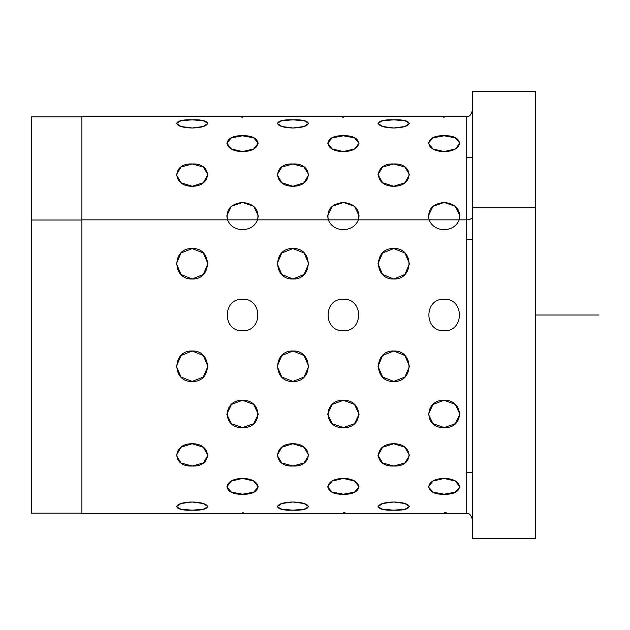 <?xml version="1.0" encoding="UTF-8"?>
<svg xmlns="http://www.w3.org/2000/svg" width="630" height="630" viewBox="0 0 630 630"><rect width="100%" height="100%" fill="white"/><g stroke="black" fill="none" stroke-linecap="round" stroke-linejoin="round"><path stroke-width="0.94" d="M472.5 519.75C469.5 511.135 468.066 514.655 466.2 513.45L81.9 513.45L81.9 219.854L227.509 219.854C230.115 226.028 235.124 229.32 242.55 229.73C249.976 229.32 254.985 226.028 257.591 219.854L328.309 219.854C330.915 226.028 335.924 229.32 343.35 229.73C350.776 229.32 355.785 226.028 358.391 219.854L429.109 219.854C431.715 226.028 436.724 229.32 444.15 229.73C451.576 229.32 456.585 226.028 459.191 219.854L466.2 219.854L466.2 116.55L466.2 513.45L466.2 219.854A6.3 3.024 180 0 0 472.5 216.838A6.3 3.024 0 0 1 466.2 219.854L459.191 219.854C460.987 209.632 455.978 203.829 444.15 202.45C432.322 203.829 427.313 209.632 429.109 219.854L358.391 219.854C360.187 209.632 355.178 203.829 343.35 202.45C331.522 203.829 326.513 209.632 328.309 219.854L257.591 219.854C259.387 209.632 254.378 203.829 242.55 202.45C230.722 203.829 225.713 209.632 227.509 219.854L81.9 219.854L81.9 513.135L31.5 513.135L31.5 220.012L81.9 220.012L31.5 220.012L31.5 116.865L81.9 116.865M472.5 207.774L535.5 207.774L535.5 538.65L472.5 538.65L472.5 91.35L535.5 91.35L535.5 207.774L472.5 207.774L472.5 538.563L472.5 472.5L466.2 472.5M31.5 220.012L31.5 409.988M535.5 422.226L535.5 207.774M81.9 219.854L81.9 116.55L466.2 116.55C468.066 115.345 469.5 118.865 472.5 110.25M443.268 117.172L444.15 117.172C423.833 116.495 423.833 116.495 444.15 117.172C464.467 116.495 464.467 116.495 444.15 117.172C423.833 116.495 423.833 116.495 444.15 117.172C464.467 116.495 464.467 116.495 444.15 117.172L443.827 117.172M343.35 117.172C323.032 116.495 323.032 116.495 343.35 117.172C363.668 116.495 363.668 116.495 343.35 117.172C363.668 116.495 363.668 116.495 343.35 117.172L342.468 117.172M242.55 117.172C222.232 116.495 222.232 116.495 242.55 117.172C262.868 116.495 262.868 116.495 242.55 117.172C222.232 116.495 222.232 116.495 242.55 117.172C262.868 116.495 262.868 116.495 242.55 117.172L241.825 117.172M393.75 119.842C373.433 118.928 373.433 127.591 393.75 127.992C414.067 127.591 414.067 118.928 393.75 119.842L404.885 120.732L409.5 123.315L404.885 126.496L393.75 127.992L382.615 126.496L378 123.315L382.615 120.732L393.75 119.842L382.615 120.732L378 123.315L382.615 126.496L393.75 127.992L404.885 126.496L409.5 123.315L404.885 120.732L393.75 119.842C414.067 118.928 414.067 127.591 393.75 127.992C373.433 127.591 373.433 118.928 393.75 119.842M292.95 119.842C272.632 118.928 272.632 127.591 292.95 127.992C313.267 127.591 313.267 118.928 292.95 119.842L304.085 120.732L308.7 123.315L304.085 126.496L292.95 127.992L281.815 126.496L277.2 123.315L281.815 120.732L292.95 119.842L281.815 120.732L277.2 123.315L281.815 126.496L292.95 127.992L304.085 126.496L308.7 123.315L304.085 120.732L292.95 119.842C313.267 118.928 313.267 127.591 292.95 127.992C272.632 127.591 272.632 118.928 292.95 119.842M192.15 119.842C171.832 118.928 171.832 127.591 192.15 127.992C212.468 127.591 212.468 118.928 192.15 119.842L203.285 120.732L207.9 123.315L203.285 126.496L192.15 127.992L181.015 126.496L176.4 123.315L181.015 120.732L192.15 119.842L181.015 120.732L176.4 123.315L181.015 126.496L192.15 127.992L203.285 126.496L207.9 123.315L203.285 120.732L192.15 119.842C212.468 118.928 212.468 127.591 192.15 127.992C171.832 127.591 171.832 118.928 192.15 119.842M444.15 135.804C423.833 134.726 423.833 151.452 444.15 151.554C464.467 151.452 464.467 134.726 444.15 135.804L455.285 137.836L459.9 143.136L455.285 148.979L444.15 151.554L433.015 148.979L428.4 143.136L433.015 137.836L444.15 135.804L433.015 137.836L428.4 143.136L433.015 148.979L444.15 151.554L455.285 148.979L459.9 143.136L455.285 137.836L444.15 135.804C464.467 134.726 464.467 151.452 444.15 151.554C423.833 151.452 423.833 134.726 444.15 135.804M343.35 135.804C323.032 134.726 323.032 151.452 343.35 151.554C363.668 151.452 363.668 134.726 343.35 135.804L354.485 137.836L359.1 143.136L354.485 148.979L343.35 151.554L332.215 148.979L327.6 143.136L332.215 137.836L343.35 135.804L332.215 137.836L327.6 143.136L332.215 148.979L343.35 151.554L354.485 148.979L359.1 143.136L354.485 137.836L343.35 135.804C363.668 134.726 363.668 151.452 343.35 151.554C323.032 151.452 323.032 134.726 343.35 135.804M242.55 135.804C222.232 134.726 222.232 151.452 242.55 151.554C262.868 151.452 262.868 134.726 242.55 135.804L253.685 137.836L258.3 143.136L253.685 148.979L242.55 151.554L231.415 148.979L226.8 143.136L231.415 137.836L242.55 135.804L231.415 137.836L226.8 143.136L231.415 148.979L242.55 151.554L253.685 148.979L258.3 143.136L253.685 137.836L242.55 135.804C262.868 134.726 262.868 151.452 242.55 151.554C222.232 151.452 222.232 134.726 242.55 135.804M393.75 163.981C373.433 162.808 373.433 186.464 393.75 186.252C414.067 186.464 414.067 162.808 393.75 163.981L404.885 167.021L409.5 174.675L404.885 182.771L393.75 186.252L382.615 182.771L378 174.675L382.615 167.021L393.75 163.981L382.615 167.021L378 174.675L382.615 182.771L393.75 186.252L404.885 182.771L409.5 174.675L404.885 167.021L393.75 163.981C414.067 162.808 414.067 186.464 393.75 186.252C373.433 186.464 373.433 162.808 393.75 163.981M292.95 163.981C272.632 162.808 272.632 186.464 292.95 186.252C313.267 186.464 313.267 162.808 292.95 163.981L304.085 167.021L308.7 174.675L304.085 182.771L292.95 186.252L281.815 182.771L277.2 174.675L281.815 167.021L292.95 163.981L281.815 167.021L277.2 174.675L281.815 182.771L292.95 186.252L304.085 182.771L308.7 174.675L304.085 167.021L292.95 163.981C313.267 162.808 313.267 186.464 292.95 186.252C272.632 186.464 272.632 162.808 292.95 163.981M192.15 163.981C171.832 162.808 171.832 186.464 192.15 186.252C212.468 186.464 212.468 162.808 192.15 163.981L203.285 167.021L207.9 174.675L203.285 182.771L192.15 186.252L181.015 182.771L176.4 174.675L181.015 167.021L192.15 163.981L181.015 167.021L176.4 174.675L181.015 182.771L192.15 186.252L203.285 182.771L207.9 174.675L203.285 167.021L192.15 163.981C212.468 162.808 212.468 186.464 192.15 186.252C171.832 186.464 171.832 162.808 192.15 163.981M444.15 299.25C423.833 298.274 423.833 331.726 444.15 330.75C464.467 331.726 464.467 298.274 444.15 299.25C464.467 298.274 464.467 331.726 444.15 330.75C423.833 331.726 423.833 298.274 444.15 299.25C423.833 298.274 423.833 331.726 444.15 330.75C464.467 331.726 464.467 298.274 444.15 299.25C464.467 298.274 464.467 331.726 444.15 330.75C423.833 331.726 423.833 298.274 444.15 299.25M343.35 299.25C323.032 298.274 323.032 331.726 343.35 330.75C363.668 331.726 363.668 298.274 343.35 299.25C363.668 298.274 363.668 331.726 343.35 330.75C323.032 331.726 323.032 298.274 343.35 299.25C323.032 298.274 323.032 331.726 343.35 330.75C363.668 331.726 363.668 298.274 343.35 299.25C363.668 298.274 363.668 331.726 343.35 330.75C323.032 331.726 323.032 298.274 343.35 299.25M242.55 299.25C222.232 298.274 222.232 331.726 242.55 330.75C262.868 331.726 262.868 298.274 242.55 299.25C262.868 298.274 262.868 331.726 242.55 330.75C222.232 331.726 222.232 298.274 242.55 299.25C222.232 298.274 222.232 331.726 242.55 330.75C262.868 331.726 262.868 298.274 242.55 299.25C262.868 298.274 262.868 331.726 242.55 330.75C222.232 331.726 222.232 298.274 242.55 299.25M393.75 350.989C373.433 350.225 373.433 382.528 393.75 381.418C414.067 382.528 414.067 350.225 393.75 350.989L404.885 355.525L409.5 366.361L404.885 377.039L393.75 381.418L382.615 377.039L378 366.361L382.615 355.525L393.75 350.989L382.615 355.525L378 366.361L382.615 377.039L393.75 381.418L404.885 377.039L409.5 366.361L404.885 355.525L393.75 350.989C414.067 350.225 414.067 382.528 393.75 381.418C373.433 382.528 373.433 350.225 393.75 350.989M292.95 350.989C272.632 350.225 272.632 382.528 292.95 381.418C313.267 382.528 313.267 350.225 292.95 350.989L304.085 355.525L308.7 366.361L304.085 377.039L292.95 381.418L281.815 377.039L277.2 366.361L281.815 355.525L292.95 350.989L281.815 355.525L277.2 366.361L281.815 377.039L292.95 381.418L304.085 377.039L308.7 366.361L304.085 355.525L292.95 350.989C313.267 350.225 313.267 382.528 292.95 381.418C272.632 382.528 272.632 350.225 292.95 350.989M192.15 350.989C171.832 350.225 171.832 382.528 192.15 381.418C212.468 382.528 212.468 350.225 192.15 350.989L203.285 355.525L207.9 366.361L203.285 377.039L192.15 381.418L181.015 377.039L176.4 366.361L181.015 355.525L192.15 350.989L181.015 355.525L176.4 366.361L181.015 377.039L192.15 381.418L203.285 377.039L207.9 366.361L203.285 355.525L192.15 350.989C212.468 350.225 212.468 382.528 192.15 381.418C171.832 382.528 171.832 350.225 192.15 350.989M444.15 400.27C423.833 399.766 423.833 428.739 444.15 427.549C464.467 428.739 464.467 399.766 444.15 400.27L455.285 404.421L459.9 414.225L455.285 423.714L444.15 427.549L433.015 423.714L428.4 414.225L433.015 404.421L444.15 400.27L433.015 404.421L428.4 414.225L433.015 423.714L444.15 427.549L455.285 423.714L459.9 414.225L455.285 404.421L444.15 400.27C464.467 399.766 464.467 428.739 444.15 427.549C423.833 428.739 423.833 399.766 444.15 400.27M343.35 400.27C323.032 399.766 323.032 428.739 343.35 427.549C363.668 428.739 363.668 399.766 343.35 400.27L354.485 404.421L359.1 414.225L354.485 423.714L343.35 427.549L332.215 423.714L327.6 414.225L332.215 404.421L343.35 400.27L332.215 404.421L327.6 414.225L332.215 423.714L343.35 427.549L354.485 423.714L359.1 414.225L354.485 404.421L343.35 400.27C363.668 399.766 363.668 428.739 343.35 427.549C323.032 428.739 323.032 399.766 343.35 400.27M242.55 400.27C222.232 399.766 222.232 428.739 242.55 427.549C262.868 428.739 262.868 399.766 242.55 400.27L253.685 404.421L258.3 414.225L253.685 423.714L242.55 427.549L231.415 423.714L226.8 414.225L231.415 404.421L242.55 400.27L231.415 404.421L226.8 414.225L231.415 423.714L242.55 427.549L253.685 423.714L258.3 414.225L253.685 404.421L242.55 400.27C262.868 399.766 262.868 428.739 242.55 427.549C222.232 428.739 222.232 399.766 242.55 400.27M393.75 443.748C373.433 443.536 373.433 467.192 393.75 466.019C414.067 467.192 414.067 443.536 393.75 443.748L404.885 447.229L409.5 455.325L404.885 462.979L393.75 466.019L382.615 462.979L378 455.325L382.615 447.229L393.75 443.748L382.615 447.229L378 455.325L382.615 462.979L393.75 466.019L404.885 462.979L409.5 455.325L404.885 447.229L393.75 443.748C414.067 443.536 414.067 467.192 393.75 466.019C373.433 467.192 373.433 443.536 393.75 443.748M292.95 443.748C272.632 443.536 272.632 467.192 292.95 466.019C313.267 467.192 313.267 443.536 292.95 443.748L304.085 447.229L308.7 455.325L304.085 462.979L292.95 466.019L281.815 462.979L277.2 455.325L281.815 447.229L292.95 443.748L281.815 447.229L277.2 455.325L281.815 462.979L292.95 466.019L304.085 462.979L308.7 455.325L304.085 447.229L292.95 443.748C313.267 443.536 313.267 467.192 292.95 466.019C272.632 467.192 272.632 443.536 292.95 443.748M192.15 443.748C171.832 443.536 171.832 467.192 192.15 466.019C212.468 467.192 212.468 443.536 192.15 443.748L203.285 447.229L207.9 455.325L203.285 462.979L192.15 466.019L181.015 462.979L176.4 455.325L181.015 447.229L192.15 443.748L181.015 447.229L176.4 455.325L181.015 462.979L192.15 466.019L203.285 462.979L207.9 455.325L203.285 447.229L192.15 443.748C212.468 443.536 212.468 467.192 192.15 466.019C171.832 467.192 171.832 443.536 192.15 443.748M444.15 478.446C423.833 478.548 423.833 495.274 444.15 494.196C464.467 495.274 464.467 478.548 444.15 478.446L455.285 481.021L459.9 486.864L455.285 492.164L444.15 494.196L433.015 492.164L428.4 486.864L433.015 481.021L444.15 478.446L433.015 481.021L428.4 486.864L433.015 492.164L444.15 494.196L455.285 492.164L459.9 486.864L455.285 481.021L444.15 478.446C464.467 478.548 464.467 495.274 444.15 494.196C423.833 495.274 423.833 478.548 444.15 478.446M343.35 478.446C323.032 478.548 323.032 495.274 343.35 494.196C363.668 495.274 363.668 478.548 343.35 478.446L354.485 481.021L359.1 486.864L354.485 492.164L343.35 494.196L332.215 492.164L327.6 486.864L332.215 481.021L343.35 478.446L332.215 481.021L327.6 486.864L332.215 492.164L343.35 494.196L354.485 492.164L359.1 486.864L354.485 481.021L343.35 478.446C363.668 478.548 363.668 495.274 343.35 494.196C323.032 495.274 323.032 478.548 343.35 478.446M242.55 478.446C222.232 478.548 222.232 495.274 242.55 494.196C262.868 495.274 262.868 478.548 242.55 478.446L253.685 481.021L258.3 486.864L253.685 492.164L242.55 494.196L231.415 492.164L226.8 486.864L231.415 481.021L242.55 478.446L231.415 481.021L226.8 486.864L231.415 492.164L242.55 494.196L253.685 492.164L258.3 486.864L253.685 481.021L242.55 478.446C262.868 478.548 262.868 495.274 242.55 494.196C222.232 495.274 222.232 478.548 242.55 478.446M393.75 502.008C373.433 502.409 373.433 511.072 393.75 510.158C414.067 511.072 414.067 502.409 393.75 502.008L404.885 503.504L409.5 506.685L404.885 509.268L393.75 510.158L382.615 509.268L378 506.685L382.615 503.504L393.75 502.008L382.615 503.504L378 506.685L382.615 509.268L393.75 510.158L404.885 509.268L409.5 506.685L404.885 503.504L393.75 502.008C414.067 502.409 414.067 511.072 393.75 510.158C373.433 511.072 373.433 502.409 393.75 502.008M292.95 502.008C272.632 502.409 272.632 511.072 292.95 510.158C313.267 511.072 313.267 502.409 292.95 502.008L304.085 503.504L308.7 506.685L304.085 509.268L292.95 510.158L281.815 509.268L277.2 506.685L281.815 503.504L292.95 502.008L281.815 503.504L277.2 506.685L281.815 509.268L292.95 510.158L304.085 509.268L308.7 506.685L304.085 503.504L292.95 502.008C313.267 502.409 313.267 511.072 292.95 510.158C272.632 511.072 272.632 502.409 292.95 502.008M192.15 502.008C171.832 502.409 171.832 511.072 192.15 510.158C212.468 511.072 212.468 502.409 192.15 502.008L203.285 503.504L207.9 506.685L203.285 509.268L192.15 510.158L181.015 509.268L176.4 506.685L181.015 503.504L192.15 502.008L181.015 503.504L176.4 506.685L181.015 509.268L192.15 510.158L203.285 509.268L207.9 506.685L203.285 503.504L192.15 502.008C212.468 502.409 212.468 511.072 192.15 510.158C171.832 511.072 171.832 502.409 192.15 502.008M444.15 512.828C464.467 513.505 464.467 513.505 444.15 512.828C423.833 513.505 423.833 513.505 444.15 512.828C423.833 513.505 423.833 513.505 444.15 512.828C464.467 513.505 464.467 513.505 444.15 512.828L446.442 512.836M343.35 512.828C363.668 513.505 363.668 513.505 343.35 512.828C323.032 513.505 323.032 513.505 343.35 512.828C323.032 513.505 323.032 513.505 343.35 512.828C363.668 513.505 363.668 513.505 343.35 512.828L345.067 512.828M243.275 512.828L242.55 512.828C262.868 513.505 262.868 513.505 242.55 512.828C262.868 513.505 262.868 513.505 242.55 512.828C222.232 513.505 222.232 513.505 242.55 512.828C222.232 513.505 222.232 513.505 242.55 512.828L242.873 512.828M393.75 248.582C373.433 247.472 373.433 279.775 393.75 279.011C414.067 279.775 414.067 247.472 393.75 248.582L404.885 252.961L409.5 263.639L404.885 274.475L393.75 279.011L382.615 274.475L378 263.639L382.615 252.961L393.75 248.582L382.615 252.961L378 263.639L382.615 274.475L393.75 279.011L404.885 274.475L409.5 263.639L404.885 252.961L393.75 248.582C414.067 247.472 414.067 279.775 393.75 279.011C373.433 279.775 373.433 247.472 393.75 248.582M292.95 248.582C272.632 247.472 272.632 279.775 292.95 279.011C313.267 279.775 313.267 247.472 292.95 248.582L304.085 252.961L308.7 263.639L304.085 274.475L292.95 279.011L281.815 274.475L277.2 263.639L281.815 252.961L292.95 248.582L281.815 252.961L277.2 263.639L281.815 274.475L292.95 279.011L304.085 274.475L308.7 263.639L304.085 252.961L292.95 248.582C313.267 247.472 313.267 279.775 292.95 279.011C272.632 279.775 272.632 247.472 292.95 248.582M192.15 248.582C171.832 247.472 171.832 279.775 192.15 279.011C212.468 279.775 212.468 247.472 192.15 248.582L203.285 252.961L207.9 263.639L203.285 274.475L192.15 279.011L181.015 274.475L176.4 263.639L181.015 252.961L192.15 248.582L181.015 252.961L176.4 263.639L181.015 274.475L192.15 279.011L203.285 274.475L207.9 263.639L203.285 252.961L192.15 248.582C212.468 247.472 212.468 279.775 192.15 279.011C171.832 279.775 171.832 247.472 192.15 248.582M466.2 239.487L472.5 239.487L466.2 239.487M429.109 219.854L428.4 215.775L433.015 206.286L444.15 202.45L455.285 206.286L459.9 215.775L459.191 219.854C456.585 226.028 451.576 229.32 444.15 229.73C436.724 229.32 431.715 226.028 429.109 219.854C431.715 226.028 436.724 229.32 444.15 229.73C451.576 229.32 456.585 226.028 459.191 219.854L459.9 215.775L455.285 206.286L444.15 202.45L433.015 206.286L428.4 215.775L429.109 219.854C427.313 209.632 432.322 203.829 444.15 202.45C455.978 203.829 460.987 209.632 459.191 219.854L429.109 219.854L459.191 219.854C456.585 226.028 451.576 229.32 444.15 229.73C436.724 229.32 431.715 226.028 429.109 219.854M328.309 219.854L327.6 215.775L332.215 206.286L343.35 202.45L354.485 206.286L359.1 215.775L358.391 219.854C355.785 226.028 350.776 229.32 343.35 229.73C335.924 229.32 330.915 226.028 328.309 219.854C330.915 226.028 335.924 229.32 343.35 229.73C350.776 229.32 355.785 226.028 358.391 219.854L359.1 215.775L354.485 206.286L343.35 202.45L332.215 206.286L327.6 215.775L328.309 219.854C326.513 209.632 331.522 203.829 343.35 202.45C355.178 203.829 360.187 209.632 358.391 219.854L328.309 219.854L358.391 219.854C355.785 226.028 350.776 229.32 343.35 229.73C335.924 229.32 330.915 226.028 328.309 219.854M227.509 219.854L226.8 215.775L231.415 206.286L242.55 202.45L253.685 206.286L258.3 215.775L257.591 219.854C254.985 226.028 249.976 229.32 242.55 229.73C235.124 229.32 230.115 226.028 227.509 219.854C230.115 226.028 235.124 229.32 242.55 229.73C249.976 229.32 254.985 226.028 257.591 219.854L258.3 215.775L253.685 206.286L242.55 202.45L231.415 206.286L226.8 215.775L227.509 219.854C225.713 209.632 230.722 203.829 242.55 202.45C254.378 203.829 259.387 209.632 257.591 219.854L227.509 219.854L257.591 219.854C254.985 226.028 249.976 229.32 242.55 229.73C235.124 229.32 230.115 226.028 227.509 219.854M535.5 315L598.5 315M472.5 157.5L466.2 157.5"/></g></svg>
